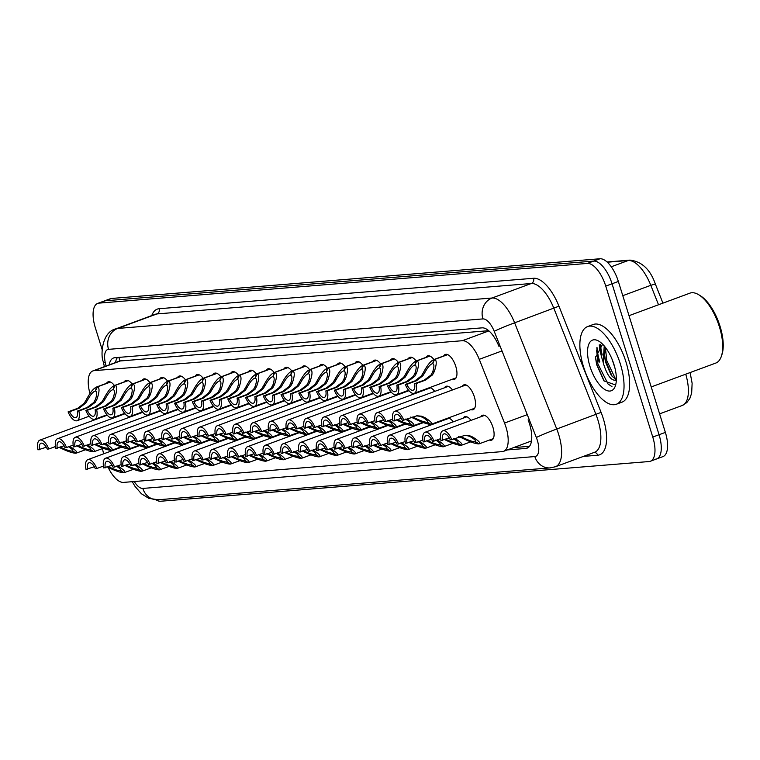 <?xml version="1.0" encoding="UTF-8"?>
<svg xmlns="http://www.w3.org/2000/svg" width="760" height="760" viewBox="0 0 760 760"><rect width="100%" height="100%" fill="white"/><g stroke="black" fill="none" stroke-linecap="round" stroke-linejoin="round"><path stroke-width="1.14" d="M266.238 370.348A13.252 5.729 69.7 0 1 267.815 368.875A13.252 5.729 69.7 0 1 274.16 372.533M248.491 371.792A13.252 5.729 69.7 0 1 250.069 370.32A13.252 5.729 69.7 0 1 256.415 373.977M230.736 373.236A13.252 5.729 69.7 0 1 232.322 371.763A13.252 5.729 69.7 0 1 238.668 375.421M212.99 374.67A13.252 5.729 69.7 0 1 214.576 373.207A13.252 5.729 69.7 0 1 220.923 376.865M177.498 377.558A13.252 5.729 69.7 0 1 179.075 376.095A13.252 5.729 69.7 0 1 185.421 379.753M195.244 376.115A13.252 5.729 69.7 0 1 196.821 374.651A13.252 5.729 69.7 0 1 203.167 378.309M124.25 381.89A13.252 5.729 69.7 0 1 125.827 380.418A13.252 5.729 69.7 0 1 132.183 384.075M141.996 380.447A13.252 5.729 69.7 0 1 143.583 378.974A13.252 5.729 69.7 0 1 149.929 382.631M159.743 379.002A13.252 5.729 69.7 0 1 161.329 377.54A13.252 5.729 69.7 0 1 167.675 381.188M283.983 368.904A13.252 5.729 69.7 0 1 285.56 367.431A13.252 5.729 69.7 0 1 291.906 371.089M301.729 367.46A13.252 5.729 69.7 0 1 303.316 365.997A13.252 5.729 69.7 0 1 309.662 369.645M319.476 366.016A13.252 5.729 69.7 0 1 321.062 364.553A13.252 5.729 69.7 0 1 327.408 368.21M337.231 364.572A13.252 5.729 69.7 0 1 338.808 363.109A13.252 5.729 69.7 0 1 345.154 366.766M354.977 363.137A13.252 5.729 69.7 0 1 356.554 361.665A13.252 5.729 69.7 0 1 362.9 365.322M372.723 361.694A13.252 5.729 69.7 0 1 374.309 360.221A13.252 5.729 69.7 0 1 380.655 363.878M390.469 360.249A13.252 5.729 69.7 0 1 392.055 358.777A13.252 5.729 69.7 0 1 398.401 362.434M408.215 358.805A13.252 5.729 69.7 0 1 409.801 357.333A13.252 5.729 69.7 0 1 416.147 360.99M425.97 357.361A13.252 5.729 69.7 0 1 427.548 355.898A13.252 5.729 69.7 0 1 433.894 359.547M443.716 355.917A13.252 5.729 69.7 0 1 445.293 354.454A13.252 5.729 69.7 0 1 455.781 366.405A13.252 5.729 69.7 0 1 454.49 379.316A13.252 5.729 69.7 0 1 452.333 379.231M106.504 383.334A13.252 5.729 69.7 0 1 108.081 381.862A13.252 5.729 69.7 0 1 114.427 385.519M426.787 389.215A13.252 5.729 69.7 0 1 427.31 388.474M429.647 387.609A13.252 5.729 69.7 0 1 434.72 391.4M444.534 387.771A13.252 5.729 69.7 0 1 446.12 386.308A13.252 5.729 69.7 0 1 452.466 389.965M462.289 386.327A13.252 5.729 69.7 0 1 463.866 384.864A13.252 5.729 69.7 0 1 474.344 396.815A13.252 5.729 69.7 0 1 473.062 409.726A13.252 5.729 69.7 0 1 470.905 409.64M445.36 419.624A13.252 5.729 69.7 0 1 445.882 418.893M448.219 418.028A13.252 5.729 69.7 0 1 453.292 421.819M463.106 418.18A13.252 5.729 69.7 0 1 464.692 416.717A13.252 5.729 69.7 0 1 471.038 420.375M480.861 416.736A13.252 5.729 69.7 0 1 482.438 415.273A13.252 5.729 69.7 0 1 492.917 427.224A13.252 5.729 69.7 0 1 491.634 440.135A13.252 5.729 69.7 0 1 489.478 440.049M488.689 330.685L119.757 361.01A24.852 22.249 85.4 0 1 119.073 357.361M108.148 467.39A24.852 10.735 -110.3 0 0 123.509 482.401L502.284 451.611A24.852 10.735 -110.3 0 0 503.557 451.335L531.496 440.952M503.557 451.335A24.852 10.735 -110.3 0 0 504.526 423.044L479.256 359.328A24.852 10.735 -110.3 0 0 462.327 340.717L94.126 370.652A24.852 10.735 -110.3 0 0 92.853 370.927A24.852 10.735 -110.3 0 0 89.328 391.029L89.918 393.594M95.684 418.95L95.798 419.444M102.429 448.609L103.616 453.834M602.519 360.116A39.758 17.176 69.7 0 1 599.279 344.822A39.758 17.176 69.7 0 0 602.519 360.116A39.758 17.176 69.7 0 0 602.889 361.304A39.758 17.176 69.7 0 1 602.519 360.116M599.849 361.95A33.136 14.316 69.7 0 1 596.999 347.434M102.106 349.476L95.294 327.608A24.852 10.735 69.7 0 1 97.717 303.401L104.015 301.074A24.852 10.735 69.7 0 1 105.288 300.789L593.674 261.088A24.852 10.735 69.7 0 1 612.056 283.784L659.062 434.729A24.852 10.735 69.7 0 1 656.649 458.926L662.957 456.599A24.852 10.735 69.7 0 0 665.37 432.392L618.355 281.447A24.852 10.735 69.7 0 0 599.982 258.761L111.596 298.462A24.852 10.735 69.7 0 0 110.323 298.737L104.015 301.074A24.852 10.735 69.7 0 1 105.288 300.789L593.674 261.088A24.852 10.735 69.7 0 1 612.056 283.784L659.062 434.729A24.852 10.735 69.7 0 1 656.649 458.926A24.852 10.735 69.7 0 1 655.376 459.211M599.156 362.216A33.136 14.316 69.7 0 1 596.533 350.189A33.136 14.316 69.7 0 0 599.156 362.216M97.717 303.401A24.852 10.735 69.7 0 1 98.98 303.126L587.366 263.425A24.852 10.735 69.7 0 1 605.748 286.111L652.764 437.057A24.852 10.735 69.7 0 1 650.351 461.263A24.852 10.735 69.7 0 1 649.078 461.538L160.692 501.239A24.852 10.735 69.7 0 1 155.961 499.823M507.347 449.93L525.863 448.428A24.852 10.735 -110.3 0 0 527.126 448.153A24.852 10.735 -110.3 0 0 528.105 419.862M498.987 346.465A24.852 10.735 -110.3 0 0 482.058 327.854L114.798 357.713A24.852 10.735 -110.3 0 0 113.525 357.988A24.852 10.735 -110.3 0 0 109.203 364.885M529.501 446.31L513.656 447.602M115.51 362.548A24.852 10.735 69.7 0 1 117.458 357.494M103.417 466.07L96.805 468.512A12.426 5.367 -110.3 0 0 87.828 459.667A12.426 5.367 -110.3 0 0 85.994 469.395L94.316 466.754M106.932 466.783C114.504 470.544 120.052 472.539 123.595 472.758L123.918 472.644M116.261 466.022C120.289 468.654 121.619 470.183 120.232 470.62L120.479 470.563M117.705 465.909L117.771 465.899C123.918 469.784 126.017 472.055 124.07 472.72L120.659 470.469M87.514 469.272A9.111 3.933 69.7 0 1 88.977 462.783A9.111 3.933 69.7 0 1 95.294 468.635L96.805 468.512M123.595 472.758L119.88 470.649L120.783 470.316M108.404 466.659L108.442 466.659C113.677 469.195 117.486 470.526 119.88 470.649M133.475 469.281L124.07 472.72M55.423 446.538L48.811 448.989A12.426 5.367 -110.3 0 0 39.834 440.144A12.426 5.367 -110.3 0 0 38 449.863L46.322 447.222M58.938 447.25C66.5 451.022 72.057 453.007 75.591 453.235L75.924 453.112M68.267 446.5C72.295 449.122 73.615 450.661 72.238 451.088L72.475 451.031M69.701 446.376L69.768 446.376C75.914 450.252 78.023 452.523 76.076 453.197L72.656 450.936M39.511 449.74A9.111 3.933 69.7 0 1 40.983 443.251A9.111 3.933 69.7 0 1 47.291 449.112L48.811 448.989M75.591 453.235L71.877 451.117L72.789 450.784M60.449 447.127L60.449 447.127C65.673 449.663 69.493 450.993 71.877 451.117M85.481 449.758L76.076 453.197M110.475 382.042L97.337 386.897C99.693 387.552 99.579 391.647 96.986 399.171L95.266 402.325L88.493 407.436L78.888 410.989A12.426 5.367 -110.3 0 1 77.054 420.717A12.426 5.367 -110.3 0 1 68.077 411.873L77.691 408.32L84.236 403.218L86.146 400.045C90.164 392.416 93.736 388.037 96.862 386.935L110.295 381.966M86.146 400.045L87.656 399.921C90.487 394.753 92.967 391.818 95.105 391.106L94.762 391.2M110.238 381.947L96.396 387.068L95.513 390.953M87.656 399.921L85.709 403.104L79.201 408.196L69.597 411.749A9.111 3.933 69.7 0 0 75.905 417.61A9.111 3.933 69.7 0 0 77.377 411.112L86.982 407.559L93.793 402.439L95.475 399.294C97.109 394.221 97.099 391.485 95.456 391.077L97.337 386.897M68.077 411.873L69.597 411.749M77.377 411.112L78.888 410.989M629.014 315.675L689.909 293.151A37.268 16.102 69.7 0 1 698.734 294.756L700.311 295.716A35.615 15.39 69.7 0 1 720.053 326.315A35.615 15.39 69.7 0 1 722 354.359L721.42 356.126A37.268 16.102 69.7 0 1 715.768 363.071L651.216 386.945M698.734 294.756A37.268 16.102 69.7 0 1 719.387 326.772A37.268 16.102 69.7 0 1 721.42 356.126M620.341 363.926A41.41 17.898 69.7 0 1 616.312 404.263A41.41 17.898 69.7 0 1 583.566 366.918A41.41 17.898 69.7 0 1 587.584 326.581A41.41 17.898 69.7 0 1 620.341 363.926M587.584 326.581L593.189 324.501A41.41 17.898 69.7 0 1 625.945 361.855A41.41 17.898 69.7 0 1 621.917 402.192L616.312 404.263M615.733 379.42L606.755 360.515L605.397 347.387L604.504 355.756L605.387 361.75L611.41 375.668L616.35 379.601M604.228 345.942L603.164 362.577C606.974 375.278 611.268 381.13 616.047 380.104A18.724 8.094 69.7 0 0 616.341 379.915M612.047 359.195L614.802 367.488M615.572 380.351L616.047 380.104M602.633 344.204L595.508 357.485L596.628 364.591L603.943 380.845L615.325 384.892M589.959 366.396A27.008 11.666 69.7 0 1 598.975 341.249A27.008 11.666 69.7 0 1 613.947 364.448A27.008 11.666 69.7 0 1 615.419 385.719A27.008 11.666 69.7 0 1 603.563 388.654A27.008 11.666 69.7 0 1 589.959 366.396M602.224 354.986A37.268 16.102 69.7 0 1 600.457 344.318M604.447 354.255L605.644 360.924L612.341 376.798M595.46 356.687L596.742 364.22L604.228 381.226M596.856 347.738L597.854 363.802L608.047 383.99L611.981 386.64M121.163 464.626L114.551 467.077A12.426 5.367 -110.3 0 0 105.573 458.233A12.426 5.367 -110.3 0 0 103.74 467.951L112.062 465.31M124.688 465.338C132.25 469.101 137.798 471.095 141.341 471.323L141.673 471.2M134.007 464.578C138.035 467.21 139.365 468.749 137.978 469.176L138.225 469.119M135.451 464.464L135.518 464.464C141.664 468.34 143.763 470.611 141.825 471.285L138.405 469.024M105.26 467.827A9.111 3.933 69.7 0 1 106.723 461.339A9.111 3.933 69.7 0 1 113.04 467.2L114.551 467.077M141.341 471.323L137.626 469.205L138.529 468.873M126.189 465.215L126.189 465.215C131.423 467.751 135.232 469.081 137.626 469.205M151.221 467.846L141.825 471.285M138.918 463.182L132.297 465.633A12.426 5.367 -110.3 0 0 123.329 456.788A12.426 5.367 -110.3 0 0 121.495 466.507L129.817 463.866M142.434 463.894C149.995 467.666 155.543 469.651 159.087 469.88L159.419 469.756M151.753 463.144C155.791 465.766 157.111 467.305 155.724 467.733L155.971 467.675M153.197 463.02L153.263 463.02C159.41 466.897 161.509 469.167 159.571 469.841L156.151 467.58M123.006 466.383A9.111 3.933 69.7 0 1 124.478 459.895A9.111 3.933 69.7 0 1 130.786 465.756L132.297 465.633M159.087 469.88L155.373 467.761L156.275 467.428M143.944 463.771L143.944 463.771C149.169 466.308 152.978 467.637 155.373 467.761M168.976 466.402L159.571 469.841M156.664 461.738L150.052 464.189A12.426 5.367 -110.3 0 0 141.075 455.344A12.426 5.367 -110.3 0 0 139.241 465.063L147.564 462.422M160.18 462.45C167.741 466.222 173.299 468.207 176.833 468.435L177.166 468.312M169.508 461.7C173.536 464.331 174.857 465.861 173.48 466.298L173.717 466.231M170.943 461.577L171.009 461.577C177.156 465.452 179.265 467.723 177.317 468.397L173.898 466.137M140.752 464.94A9.111 3.933 69.7 0 1 142.225 458.451A9.111 3.933 69.7 0 1 148.532 464.312L150.052 464.189M176.833 468.435L173.118 466.327L174.021 465.984M161.652 462.337L161.69 462.337C166.915 464.863 170.734 466.193 173.118 466.327M186.722 464.958L177.317 468.397M174.41 460.294L167.798 462.745A12.426 5.367 -110.3 0 0 158.821 453.901A12.426 5.367 -110.3 0 0 156.987 463.619L165.309 460.987M177.925 461.016C185.497 464.778 191.045 466.773 194.589 466.991L194.911 466.868M187.255 460.256C191.282 462.887 192.603 464.417 191.225 464.854L191.463 464.787M188.698 460.142L188.765 460.132C194.911 464.008 197.011 466.288 195.064 466.953L191.643 464.692M158.498 463.505A9.111 3.933 69.7 0 1 159.97 457.007A9.111 3.933 69.7 0 1 166.278 462.868L167.798 462.745M194.589 466.991L190.874 464.882L191.776 464.55M179.436 460.892L179.436 460.892C184.67 463.419 188.48 464.749 190.874 464.882M204.468 463.514L195.064 466.953M128.221 380.599L115.093 385.453C117.448 386.118 117.325 390.203 114.731 397.727L113.012 400.881L106.248 405.992L96.634 409.545A12.426 5.367 -110.3 0 1 94.8 419.273A12.426 5.367 -110.3 0 1 85.823 410.428L95.437 406.875L101.982 401.774L103.901 398.601C107.91 390.972 111.482 386.602 114.608 385.491L128.041 380.522M103.901 398.601L105.403 398.487C108.243 393.319 110.722 390.374 112.85 389.661L112.508 389.766M127.984 380.503L114.142 385.624L113.259 389.509M105.403 398.487L103.455 401.66L96.947 406.752L87.343 410.305A9.111 3.933 69.7 0 0 93.651 416.166A9.111 3.933 69.7 0 0 95.123 409.668L104.728 406.115L111.549 401.005L113.221 397.851C114.855 392.777 114.846 390.041 113.202 389.633L115.093 385.453M85.823 410.428L87.343 410.305M95.123 409.668L96.634 409.545M145.968 379.154L132.839 384.009C135.195 384.674 135.071 388.759 132.477 396.283L130.768 399.437L123.994 404.548L114.38 408.101A12.426 5.367 -110.3 0 1 112.546 417.829A12.426 5.367 -110.3 0 1 103.578 408.984L113.183 405.431L119.728 400.33L121.648 397.166C125.657 389.528 129.228 385.159 132.354 384.047L145.787 379.088M121.648 397.166L123.158 397.043C125.989 391.875 128.468 388.93 130.596 388.217L130.255 388.322M145.739 379.059L131.888 384.18L131.005 388.075M123.158 397.043L121.201 400.216L114.703 405.308L105.089 408.861A9.111 3.933 69.7 0 0 111.397 414.722A9.111 3.933 69.7 0 0 112.87 408.224L122.484 404.671L129.295 399.56L130.967 396.406C132.601 391.334 132.601 388.597 130.948 388.189L132.839 384.009M103.578 408.984L105.089 408.861M112.87 408.224L114.38 408.101M163.714 377.71L150.584 382.565C152.941 383.23 152.827 387.315 150.224 394.839L148.513 397.993L141.74 403.113L132.136 406.666A12.426 5.367 -110.3 0 1 130.302 416.385A12.426 5.367 -110.3 0 1 121.324 407.541L130.929 403.987L137.484 398.895L139.393 395.722C143.412 388.084 146.975 383.714 150.1 382.603L163.533 377.644M139.393 395.722L140.904 395.599C143.735 390.431 146.214 387.486 148.343 386.783L148.01 386.878M163.486 377.625L149.634 382.736L148.751 386.631M140.904 395.599L138.947 398.772L132.449 403.864L122.835 407.417A9.111 3.933 69.7 0 0 129.152 413.278A9.111 3.933 69.7 0 0 130.615 406.79L140.23 403.237L147.041 398.116L148.722 394.962C150.347 389.889 150.347 387.153 148.703 386.755L150.584 382.565M121.324 407.541L122.835 407.417M130.615 406.79L132.136 406.666M181.459 376.266L168.331 381.13C170.686 381.786 170.572 385.88 167.979 393.395L166.259 396.549L159.486 401.669L149.882 405.222A12.426 5.367 -110.3 0 1 148.048 414.941A12.426 5.367 -110.3 0 1 139.07 406.096L148.684 402.543L155.23 397.452L157.139 394.278C161.158 386.64 164.73 382.27 167.855 381.168L181.288 376.2M157.139 394.278L158.65 394.155C161.481 388.987 163.96 386.051 166.098 385.339L165.756 385.434M181.232 376.181L167.39 381.301L166.506 385.187M158.65 394.155L156.702 397.328L150.195 402.42L140.581 405.973A9.111 3.933 69.7 0 0 146.898 411.834A9.111 3.933 69.7 0 0 148.361 405.346L157.975 401.793L164.787 396.673L166.468 393.519C168.102 388.445 168.093 385.709 166.45 385.31L168.331 381.13M139.07 406.096L140.581 405.973M148.361 405.346L149.882 405.222M73.169 445.094L66.557 447.545A12.426 5.367 -110.3 0 0 57.579 438.7A12.426 5.367 -110.3 0 0 55.746 448.419L64.068 445.778M76.684 445.806C84.255 449.578 89.803 451.563 93.347 451.791L93.67 451.668M86.013 445.056C90.041 447.688 91.361 449.217 89.984 449.654L90.231 449.587M87.457 444.933L87.523 444.933C93.67 448.808 95.769 451.079 93.822 451.753L90.402 449.492M57.266 448.295A9.111 3.933 69.7 0 1 58.729 441.807A9.111 3.933 69.7 0 1 65.046 447.668L66.557 447.545M93.347 451.791L89.632 449.683L90.535 449.34M78.156 445.692L78.195 445.692C83.429 448.219 87.238 449.549 89.632 449.683M103.227 448.315L93.822 451.753M90.915 443.65L84.303 446.101A12.426 5.367 -110.3 0 0 75.326 437.256A12.426 5.367 -110.3 0 0 73.492 446.975L81.814 444.334M94.439 444.372C102.001 448.134 107.549 450.129 111.093 450.347L111.425 450.224M103.759 443.612C107.787 446.243 109.117 447.773 107.73 448.21L107.977 448.144M105.203 443.488L105.269 443.488C111.416 447.365 113.515 449.644 111.578 450.309L108.157 448.048M75.012 446.851A9.111 3.933 69.7 0 1 76.475 440.363A9.111 3.933 69.7 0 1 82.793 446.224L84.303 446.101M111.093 450.347L107.379 448.238L108.281 447.906M95.931 444.239L95.94 444.248C101.175 446.776 104.984 448.105 107.379 448.238M120.973 446.87L111.578 450.309M108.67 442.215L102.049 444.657A12.426 5.367 -110.3 0 0 93.081 435.812A12.426 5.367 -110.3 0 0 91.247 445.541L99.569 442.899M112.186 442.928C119.747 446.69 125.295 448.685 128.839 448.903L129.171 448.78M121.505 442.168C125.543 444.799 126.863 446.329 125.476 446.766L125.723 446.699M122.949 442.054L123.016 442.044C129.162 445.92 131.261 448.2 129.323 448.865L125.903 446.604M92.758 445.417A9.111 3.933 69.7 0 1 94.23 438.919A9.111 3.933 69.7 0 1 100.538 444.78L102.049 444.657M128.839 448.903L125.124 446.794L126.027 446.462M113.696 442.805L113.696 442.805C118.921 445.331 122.73 446.661 125.124 446.794M138.728 445.426L129.323 448.865M126.416 440.772L119.804 443.213A12.426 5.367 -110.3 0 0 110.827 434.368A12.426 5.367 -110.3 0 0 108.993 444.096L117.315 441.455M129.931 441.484C137.493 445.246 143.051 447.241 146.585 447.459L146.917 447.336M139.261 440.724C143.288 443.355 144.609 444.885 143.222 445.322L143.469 445.255M140.695 440.61L140.761 440.601C146.908 444.486 149.007 446.756 147.07 447.421L143.649 445.16M110.504 443.973A9.111 3.933 69.7 0 1 111.977 437.475A9.111 3.933 69.7 0 1 118.284 443.337L119.804 443.213M146.585 447.459L142.87 445.351L143.773 445.018M131.404 441.36L131.442 441.36C136.667 443.897 140.476 445.227 142.87 445.351M156.475 443.983L147.07 447.421M192.156 458.859L185.544 461.301A12.426 5.367 -110.3 0 0 176.567 452.456A12.426 5.367 -110.3 0 0 174.733 462.184L183.055 459.543M195.681 459.572C203.243 463.334 208.791 465.329 212.334 465.548L212.657 465.424M205 458.812C209.028 461.443 210.358 462.973 208.971 463.41L209.218 463.344M206.445 458.698L206.511 458.688C212.657 462.565 214.757 464.844 212.809 465.509L209.399 463.248M176.254 462.061A9.111 3.933 69.7 0 1 177.716 455.563A9.111 3.933 69.7 0 1 184.034 461.424L185.544 461.301M212.334 465.548L208.62 463.438L209.523 463.106M197.173 459.439L197.182 459.448C202.416 461.976 206.226 463.305 208.62 463.438M222.214 462.07L212.809 465.509M209.912 457.416L203.291 459.857A12.426 5.367 -110.3 0 0 194.313 451.012A12.426 5.367 -110.3 0 0 192.489 460.74L200.802 458.099M213.427 458.128C220.989 461.89 226.537 463.885 230.081 464.103L230.413 463.98M222.746 457.368C226.784 459.999 228.105 461.529 226.718 461.966L226.964 461.909M224.19 457.254L224.257 457.244C230.403 461.13 232.503 463.401 230.565 464.065L227.145 461.805M194 460.617A9.111 3.933 69.7 0 1 195.462 454.119A9.111 3.933 69.7 0 1 201.78 459.98L203.291 459.857M230.081 464.103L226.366 461.994L227.268 461.662M214.899 458.005L214.938 458.005C220.162 460.541 223.972 461.871 226.366 461.994M239.96 460.626L230.565 464.065M227.658 455.971L221.036 458.413A12.426 5.367 -110.3 0 0 212.068 449.568A12.426 5.367 -110.3 0 0 210.235 459.296L218.557 456.655M231.173 456.684C238.735 460.446 244.292 462.441 247.826 462.659L248.159 462.545M240.493 455.924C244.53 458.555 245.851 460.085 244.463 460.522L244.71 460.465M241.936 455.81L242.003 455.8C248.149 459.686 250.249 461.956 248.311 462.622L244.891 460.37M211.745 459.173A9.111 3.933 69.7 0 1 213.218 452.684A9.111 3.933 69.7 0 1 219.526 458.536L221.036 458.413M247.826 462.659L244.112 460.55L245.014 460.218M232.684 456.56L232.684 456.56C237.909 459.097 241.718 460.427 244.112 460.55M257.716 459.183L248.311 462.622M245.404 454.527L238.792 456.978A12.426 5.367 -110.3 0 0 229.814 448.134A12.426 5.367 -110.3 0 0 227.981 457.852L236.303 455.212M248.919 455.24C256.481 459.002 262.038 460.997 265.572 461.225L265.905 461.101M258.248 454.48C262.276 457.111 263.596 458.651 262.219 459.078L262.456 459.021M259.683 454.366L259.749 454.356C265.895 458.242 268.005 460.512 266.057 461.177L262.637 458.926M229.491 457.729A9.111 3.933 69.7 0 1 230.964 451.24A9.111 3.933 69.7 0 1 237.272 457.092L238.792 456.978M265.572 461.225L261.858 459.106L262.77 458.774M250.391 455.126L250.429 455.116C255.655 457.653 259.474 458.983 261.858 459.106M275.462 457.748L266.057 461.177M144.162 439.327L137.55 441.769A12.426 5.367 -110.3 0 0 128.573 432.924A12.426 5.367 -110.3 0 0 126.739 442.652L135.061 440.012M147.677 440.04C155.239 443.802 160.797 445.797 164.331 446.015L164.663 445.901M157.006 439.28C161.034 441.911 162.355 443.441 160.977 443.878L161.215 443.821M158.45 439.166L158.517 439.156C164.654 443.042 166.763 445.312 164.816 445.977L161.395 443.726M128.25 442.529A9.111 3.933 69.7 0 1 129.722 436.031A9.111 3.933 69.7 0 1 136.03 441.892L137.55 441.769M164.331 446.015L160.626 443.906L161.528 443.574M149.15 439.916L149.188 439.916C154.423 442.453 158.232 443.783 160.626 443.906M174.22 442.538L164.816 445.977M161.909 437.883L155.296 440.325A12.426 5.367 -110.3 0 0 146.319 431.49A12.426 5.367 -110.3 0 0 144.486 441.208L152.807 438.567M165.423 438.596C172.995 442.358 178.543 444.353 182.086 444.581L182.409 444.457M174.752 437.836C178.78 440.467 180.111 441.997 178.724 442.434L178.97 442.377M176.196 437.722L176.263 437.712C182.409 441.598 184.509 443.868 182.561 444.534L179.151 442.282M146.005 441.085A9.111 3.933 69.7 0 1 147.468 434.596A9.111 3.933 69.7 0 1 153.786 440.448L155.296 440.325M182.086 444.581L178.372 442.462L179.274 442.13M166.934 438.472L166.934 438.472C172.168 441.009 175.978 442.339 178.372 442.462M191.966 441.094L182.561 444.534M179.664 436.44L173.042 438.89A12.426 5.367 -110.3 0 0 164.065 430.046A12.426 5.367 -110.3 0 0 162.241 439.764L170.553 437.123M183.179 437.152C190.741 440.914 196.289 442.909 199.832 443.137L200.165 443.013M192.498 436.392C196.526 439.023 197.857 440.562 196.469 440.99L196.716 440.933M193.942 436.278L194.009 436.278C200.155 440.154 202.255 442.424 200.317 443.099L196.897 440.838M163.751 439.641A9.111 3.933 69.7 0 1 165.214 433.152A9.111 3.933 69.7 0 1 171.532 439.014L173.042 438.89M199.832 443.137L196.118 441.019L197.02 440.686M184.651 437.038L184.68 437.028C189.914 439.565 193.724 440.895 196.118 441.019M209.712 439.66L200.317 443.099M197.41 434.995L190.788 437.447A12.426 5.367 -110.3 0 0 181.82 428.602A12.426 5.367 -110.3 0 0 179.987 438.32L188.309 435.68M200.925 435.708C208.487 439.479 214.044 441.465 217.578 441.693L217.911 441.57M210.244 434.957C214.282 437.579 215.602 439.118 214.215 439.555L214.462 439.489M211.689 434.834L211.755 434.834C217.901 438.71 220.001 440.98 218.063 441.655L214.643 439.394M181.498 438.197A9.111 3.933 69.7 0 1 182.97 431.708A9.111 3.933 69.7 0 1 189.278 437.57L190.788 437.447M217.578 441.693L213.864 439.584L214.766 439.242M202.435 435.584L202.435 435.584C207.66 438.121 211.47 439.451 213.864 439.584M227.468 438.216L218.063 441.655M199.215 374.832L186.086 379.687C188.442 380.342 188.318 384.437 185.725 391.951L184.005 395.105L177.241 400.226L167.627 403.778A12.426 5.367 -110.3 0 1 165.794 413.497A12.426 5.367 -110.3 0 1 156.816 404.652L166.43 401.099L172.976 396.007L174.895 392.834C178.904 385.197 182.476 380.827 185.601 379.724L199.034 374.756M174.895 392.834L176.396 392.711C179.227 387.543 181.716 384.608 183.844 383.895L183.502 383.99M198.977 374.737L185.136 379.858L184.252 383.743M176.396 392.711L174.448 395.884L167.941 400.976L158.336 404.529A9.111 3.933 69.7 0 0 164.644 410.39A9.111 3.933 69.7 0 0 166.117 403.902L175.721 400.349L182.542 395.228L184.214 392.074C185.848 387.011 185.839 384.265 184.195 383.866L186.086 379.687M156.816 404.652L158.336 404.529M166.117 403.902L167.627 403.778M216.961 373.388L203.832 378.242C206.188 378.898 206.064 382.992 203.471 390.507L201.761 393.67L194.987 398.781L185.373 402.334A12.426 5.367 -110.3 0 1 183.54 412.053A12.426 5.367 -110.3 0 1 174.572 403.209L184.177 399.655L190.722 394.563L192.641 391.39C196.65 383.752 200.222 379.382 203.347 378.28L216.78 373.312M192.641 391.39L194.151 391.267C196.982 386.099 199.462 383.163 201.59 382.451L201.248 382.546M216.733 373.293L202.882 378.413L201.998 382.299M194.151 391.267L192.195 394.44L185.687 399.532L176.082 403.094A9.111 3.933 69.7 0 0 182.391 408.947A9.111 3.933 69.7 0 0 183.863 402.458L193.468 398.905L200.288 393.784L201.96 390.63C203.594 385.567 203.585 382.831 201.941 382.423L203.832 378.242M174.572 403.209L176.082 403.094M183.863 402.458L185.373 402.334M234.707 371.944L221.578 376.798C223.934 377.454 223.81 381.548 221.217 389.072L219.507 392.226L212.733 397.337L203.119 400.89A12.426 5.367 -110.3 0 1 201.295 410.618A12.426 5.367 -110.3 0 1 192.318 401.774L201.923 398.221L208.468 393.119L210.387 389.947C214.396 382.308 217.968 377.938 221.093 376.837L234.526 371.868M210.387 389.947L211.898 389.823C214.728 384.655 217.208 381.719 219.336 381.007L218.994 381.102M234.479 371.849L220.628 376.969L219.744 380.855M211.898 389.823L209.94 393.005L203.442 398.097L193.828 401.651A9.111 3.933 69.7 0 0 200.146 407.502A9.111 3.933 69.7 0 0 201.609 401.014L211.223 397.461L218.034 392.34L219.707 389.187C221.34 384.123 221.34 381.387 219.688 380.978L221.578 376.798M192.318 401.774L193.828 401.651M201.609 401.014L203.119 400.89M263.15 453.083L256.538 455.534A12.426 5.367 -110.3 0 0 247.56 446.69A12.426 5.367 -110.3 0 0 245.727 456.409L254.049 453.767M266.665 453.796C274.236 457.567 279.784 459.553 283.328 459.781L283.651 459.658M275.994 453.045C280.022 455.667 281.342 457.206 279.965 457.634L280.212 457.577M277.438 452.922L277.505 452.922C283.651 456.798 285.75 459.068 283.803 459.743L280.383 457.482M247.247 456.285A9.111 3.933 69.7 0 1 248.71 449.796A9.111 3.933 69.7 0 1 255.027 455.658L256.538 455.534M283.328 459.781L279.613 457.662L280.516 457.33M268.137 453.682L268.175 453.673C273.41 456.209 277.219 457.539 279.613 457.662M293.208 456.304L283.803 459.743M280.896 451.639L274.284 454.09A12.426 5.367 -110.3 0 0 265.306 445.246A12.426 5.367 -110.3 0 0 263.473 454.964L271.795 452.323M284.42 452.352C291.983 456.123 297.53 458.109 301.074 458.337L301.406 458.213M293.74 451.601C297.768 454.224 299.098 455.762 297.711 456.199L297.958 456.133M295.184 451.478L295.25 451.478C301.397 455.354 303.497 457.624 301.558 458.299L298.138 456.038M264.993 454.841A9.111 3.933 69.7 0 1 266.456 448.352A9.111 3.933 69.7 0 1 272.773 454.214L274.284 454.09M301.074 458.337L297.359 456.228L298.262 455.886M285.922 452.238L285.922 452.238C291.156 454.765 294.966 456.095 297.359 456.228M310.954 454.86L301.558 458.299M298.651 450.195L292.03 452.647A12.426 5.367 -110.3 0 0 283.062 443.802A12.426 5.367 -110.3 0 0 281.228 453.52L289.55 450.88M302.166 450.917C309.728 454.68 315.276 456.674 318.82 456.893L319.152 456.769M311.486 450.158C315.523 452.789 316.844 454.318 315.457 454.755L315.704 454.689M312.93 450.034L312.997 450.034C319.143 453.91 321.242 456.19 319.305 456.855L315.885 454.594M282.739 453.397A9.111 3.933 69.7 0 1 284.212 446.909A9.111 3.933 69.7 0 1 290.519 452.77L292.03 452.647M318.82 456.893L315.106 454.784L316.008 454.452M303.639 450.794L303.677 450.794C308.902 453.321 312.712 454.651 315.106 454.784M328.709 453.416L319.305 456.855M316.397 448.761L309.785 451.202A12.426 5.367 -110.3 0 0 300.808 442.358A12.426 5.367 -110.3 0 0 298.974 452.086L307.297 449.445M319.912 449.474C327.474 453.235 333.032 455.23 336.566 455.449L336.898 455.325M329.241 448.713C333.269 451.345 334.59 452.874 333.203 453.311L333.45 453.245M330.676 448.599L330.742 448.59C336.889 452.466 338.988 454.746 337.05 455.411L333.63 453.15M300.485 451.962A9.111 3.933 69.7 0 1 301.957 445.464A9.111 3.933 69.7 0 1 308.265 451.326L309.785 451.202M336.566 455.449L332.851 453.34L333.754 453.007M321.385 449.35L321.423 449.35C326.648 451.877 330.457 453.207 332.851 453.34M346.455 451.972L337.05 455.411M334.144 447.317L327.531 449.758A12.426 5.367 -110.3 0 0 318.554 440.914A12.426 5.367 -110.3 0 0 316.72 450.642L325.042 448.001M337.659 448.029C345.22 451.791 350.778 453.786 354.312 454.005L354.644 453.881M346.988 447.269C351.015 449.901 352.336 451.43 350.959 451.867L351.196 451.801M348.431 447.155L348.498 447.146C354.635 451.022 356.744 453.302 354.797 453.967L351.376 451.706M318.231 450.519A9.111 3.933 69.7 0 1 319.703 444.02A9.111 3.933 69.7 0 1 326.012 449.882L327.531 449.758M354.312 454.005L350.607 451.896L351.51 451.563M339.159 447.897L339.169 447.906C344.403 450.442 348.213 451.772 350.607 451.896M364.202 450.528L354.797 453.967M351.889 445.873L345.277 448.315A12.426 5.367 -110.3 0 0 336.3 439.47A12.426 5.367 -110.3 0 0 334.466 449.198L342.788 446.557M355.404 446.585C362.976 450.347 368.524 452.342 372.067 452.561L372.39 452.447M364.733 445.825C368.762 448.457 370.091 449.986 368.704 450.423L368.952 450.366M366.177 445.712L366.244 445.702C372.39 449.587 374.49 451.858 372.542 452.523L369.132 450.272M335.986 449.074A9.111 3.933 69.7 0 1 337.449 442.577A9.111 3.933 69.7 0 1 343.767 448.438L345.277 448.315M372.067 452.561L368.353 450.452L369.255 450.119M356.877 446.462L356.915 446.462C362.149 448.998 365.959 450.328 368.353 450.452M381.947 449.084L372.542 452.523M215.156 433.551L208.544 436.002A12.426 5.367 -110.3 0 0 199.566 427.158A12.426 5.367 -110.3 0 0 197.733 436.876L206.055 434.235M218.671 434.273C226.233 438.035 231.791 440.03 235.325 440.249L235.657 440.125M228 433.513C232.028 436.145 233.348 437.674 231.971 438.111L232.208 438.045M229.434 433.39L229.501 433.39C235.648 437.266 237.756 439.536 235.809 440.211L232.389 437.95M199.243 436.753A9.111 3.933 69.7 0 1 200.716 430.264A9.111 3.933 69.7 0 1 207.024 436.126L208.544 436.002M235.325 440.249L231.61 438.14L232.522 437.798M220.181 434.15L220.181 434.15C225.406 436.677 229.225 438.007 231.61 438.14M245.214 436.772L235.809 440.211M232.902 432.117L226.29 434.558A12.426 5.367 -110.3 0 0 217.312 425.714A12.426 5.367 -110.3 0 0 215.479 435.433L223.801 432.801M236.417 432.829C243.988 436.591 249.536 438.587 253.08 438.805L253.403 438.681M245.746 432.07C249.774 434.701 251.094 436.23 249.717 436.667L249.954 436.601M247.19 431.955L247.256 431.946C253.403 435.822 255.502 438.102 253.555 438.767L250.135 436.506M216.989 435.318A9.111 3.933 69.7 0 1 218.462 428.82A9.111 3.933 69.7 0 1 224.78 434.682L226.29 434.558M253.08 438.805L249.365 436.696L250.268 436.363M237.918 432.697L237.927 432.706C243.162 435.233 246.972 436.563 249.365 436.696M262.96 435.328L253.555 438.767M250.648 430.673L244.036 433.115A12.426 5.367 -110.3 0 0 235.059 424.27A12.426 5.367 -110.3 0 0 233.225 433.998L241.547 431.357M254.172 431.385C261.734 435.147 267.283 437.142 270.826 437.361L271.159 437.237M263.492 430.625C267.52 433.257 268.85 434.786 267.463 435.224L267.71 435.157M264.936 430.512L265.002 430.502C271.149 434.378 273.248 436.658 271.301 437.323L267.89 435.062M234.745 433.874A9.111 3.933 69.7 0 1 236.208 427.376A9.111 3.933 69.7 0 1 242.525 433.238L244.036 433.115M270.826 437.361L267.111 435.252L268.014 434.919M255.673 431.262L255.673 431.262C260.908 433.789 264.717 435.119 267.111 435.252M280.706 433.884L271.301 437.323M268.403 429.229L261.782 431.67A12.426 5.367 -110.3 0 0 252.814 422.826A12.426 5.367 -110.3 0 0 250.98 432.554L259.302 429.913M271.918 429.941C279.481 433.703 285.028 435.698 288.572 435.917L288.904 435.793M281.238 429.181C285.276 431.813 286.596 433.342 285.209 433.779L285.456 433.722M282.682 429.067L282.748 429.058C288.895 432.943 290.995 435.214 289.056 435.879L285.637 433.627M252.491 432.43A9.111 3.933 69.7 0 1 253.963 425.933A9.111 3.933 69.7 0 1 260.272 431.794L261.782 431.67M288.572 435.917L284.858 433.808L285.76 433.476M273.429 429.818L273.429 429.818C278.654 432.354 282.463 433.684 284.858 433.808M298.462 432.44L289.056 435.879M286.149 427.785L279.528 430.226A12.426 5.367 -110.3 0 0 270.56 421.382A12.426 5.367 -110.3 0 0 268.726 431.11L277.048 428.469M289.665 428.498C297.226 432.259 302.784 434.255 306.318 434.473L306.651 434.359M298.984 427.737C303.022 430.369 304.342 431.898 302.955 432.335L303.202 432.278M300.428 427.623L300.495 427.614C306.641 431.499 308.74 433.77 306.802 434.435L303.382 432.183M270.237 430.986A9.111 3.933 69.7 0 1 271.709 424.498A9.111 3.933 69.7 0 1 278.017 430.35L279.528 430.226M306.318 434.473L302.603 432.364L303.506 432.031M291.137 428.374L291.175 428.374C296.4 430.91 300.209 432.24 302.603 432.364M316.207 430.996L306.802 434.435M303.895 426.341L297.284 428.792A12.426 5.367 -110.3 0 0 288.306 419.947A12.426 5.367 -110.3 0 0 286.473 429.666L294.794 427.025M307.41 427.053C314.972 430.815 320.53 432.81 324.064 433.038L324.397 432.915M316.74 426.293C320.767 428.925 322.088 430.464 320.71 430.891L320.948 430.834M318.174 426.18L318.24 426.18C324.387 430.055 326.496 432.326 324.548 432.991L321.128 430.74M287.983 429.542A9.111 3.933 69.7 0 1 289.455 423.054A9.111 3.933 69.7 0 1 295.763 428.906L297.284 428.792M324.064 433.038L320.349 430.92L321.262 430.587M308.921 426.93L308.921 426.93C314.155 429.466 317.965 430.796 320.349 430.92M333.953 429.561L324.548 432.991M252.453 370.5L239.324 375.354C241.68 376.01 241.566 380.104 238.963 387.628L237.253 390.783L230.48 395.894L220.875 399.447A12.426 5.367 -110.3 0 1 219.041 409.174A12.426 5.367 -110.3 0 1 210.064 400.33L219.678 396.777L226.223 391.675L228.133 388.502C232.151 380.874 235.714 376.504 238.849 375.392L252.273 370.424M228.133 388.502L229.643 388.379C232.475 383.22 234.954 380.276 237.091 379.563L236.749 379.667M252.225 370.405L238.383 375.526L237.49 379.411M229.643 388.379L227.696 391.562L221.189 396.653L211.575 400.206A9.111 3.933 69.7 0 0 217.892 406.068A9.111 3.933 69.7 0 0 219.355 399.57L228.969 396.017L235.78 390.897L237.462 387.752C239.096 382.679 239.086 379.943 237.443 379.534L239.324 375.354M210.064 400.33L211.575 400.206M219.355 399.57L220.875 399.447M270.199 369.056L257.07 373.91C259.426 374.575 259.312 378.66 256.719 386.184L254.999 389.338L248.226 394.449L238.621 398.002A12.426 5.367 -110.3 0 1 236.787 407.731A12.426 5.367 -110.3 0 1 227.81 398.886L237.424 395.333L243.969 390.231L245.879 387.068C249.898 379.43 253.469 375.06 256.595 373.948L270.028 368.98M245.879 387.068L247.389 386.945C250.22 381.776 252.7 378.831 254.837 378.119L254.495 378.224M269.971 368.961L256.13 374.081L255.246 377.976M247.389 386.945L245.442 390.117L238.934 395.209L229.33 398.762A9.111 3.933 69.7 0 0 235.638 404.624A9.111 3.933 69.7 0 0 237.111 398.126L246.715 394.573L253.526 389.462L255.208 386.308C256.842 381.235 256.832 378.499 255.189 378.09L257.07 373.91M227.81 398.886L229.33 398.762M237.111 398.126L238.621 398.002M287.954 367.612L274.826 372.466C277.181 373.131 277.058 377.216 274.464 384.74L272.745 387.894L265.981 393.005L256.367 396.568A12.426 5.367 -110.3 0 1 254.534 406.286A12.426 5.367 -110.3 0 1 245.556 397.442L255.17 393.889L261.716 388.797L263.635 385.624C267.644 377.986 271.216 373.616 274.341 372.505L287.774 367.545M263.635 385.624L265.135 385.5C267.966 380.332 270.455 377.387 272.584 376.684L272.241 376.779M287.717 367.526L273.875 372.637L272.992 376.533M265.135 385.5L263.188 388.673L256.68 393.765L247.076 397.318A9.111 3.933 69.7 0 0 253.384 403.18A9.111 3.933 69.7 0 0 254.856 396.682L264.461 393.129L271.282 388.018L272.954 384.864C274.588 379.791 274.578 377.055 272.935 376.656L274.826 372.466M245.556 397.442L247.076 397.318M254.856 396.682L256.367 396.568M305.7 366.168L292.572 371.022C294.927 371.688 294.804 375.772 292.21 383.296L290.5 386.45L283.727 391.571L274.113 395.124A12.426 5.367 -110.3 0 1 272.279 404.842A12.426 5.367 -110.3 0 1 263.312 395.998L272.916 392.445L279.462 387.353L281.38 384.18C285.389 376.542 288.962 372.172 292.087 371.07L305.52 366.101M281.38 384.18L282.891 384.056C285.722 378.888 288.202 375.953 290.329 375.24L289.988 375.335M305.472 366.082L291.622 371.203L290.738 375.088M282.891 384.056L280.934 387.229L274.426 392.322L264.822 395.874A9.111 3.933 69.7 0 0 271.13 401.736A9.111 3.933 69.7 0 0 272.602 395.248L282.216 391.695L289.028 386.574L290.7 383.42C292.334 378.347 292.334 375.611 290.681 375.212L292.572 371.022M263.312 395.998L264.822 395.874M272.602 395.248L274.113 395.124M323.447 364.733L310.317 369.588C312.673 370.243 312.559 374.338 309.956 381.852L308.247 385.006L301.473 390.127L291.868 393.68A12.426 5.367 -110.3 0 1 290.035 403.398A12.426 5.367 -110.3 0 1 281.058 394.554L290.662 391.001L297.217 385.909L299.126 382.736C303.145 375.098 306.707 370.728 309.833 369.626L323.266 364.658M299.126 382.736L300.637 382.612C303.468 377.445 305.947 374.509 308.075 373.796L307.743 373.891M323.219 364.638L309.367 369.759L308.484 373.644M300.637 382.612L298.68 385.785L292.182 390.877L282.568 394.43A9.111 3.933 69.7 0 0 288.885 400.292A9.111 3.933 69.7 0 0 290.349 393.803L299.962 390.25L306.774 385.13L308.455 381.976C310.08 376.903 310.08 374.167 308.437 373.768L310.317 369.588M281.058 394.554L282.568 394.43M290.349 393.803L291.868 393.68M341.192 363.29L328.063 368.144C330.419 368.799 330.305 372.894 327.712 380.409L325.992 383.572L319.219 388.683L309.615 392.236A12.426 5.367 -110.3 0 1 307.781 401.954A12.426 5.367 -110.3 0 1 298.803 393.11L308.417 389.557L314.963 384.465L316.873 381.292C320.891 373.654 324.463 369.284 327.588 368.182L341.022 363.213M316.873 381.292L318.383 381.168C321.214 376 323.694 373.065 325.831 372.352L325.489 372.447M340.964 363.195L327.123 368.315L326.24 372.2M318.383 381.168L316.435 384.341L309.928 389.433L300.314 392.986A9.111 3.933 69.7 0 0 306.631 398.848A9.111 3.933 69.7 0 0 308.094 392.359L317.709 388.806L324.52 383.686L326.202 380.532C327.835 375.469 327.826 372.723 326.183 372.324L328.063 368.144M298.803 393.11L300.314 392.986M308.094 392.359L309.615 392.236M369.645 444.429L363.023 446.87A12.426 5.367 -110.3 0 0 354.046 438.026A12.426 5.367 -110.3 0 0 352.222 447.754L360.534 445.113M373.16 445.141C380.722 448.903 386.27 450.898 389.813 451.126L390.146 451.003M382.479 444.381C386.507 447.013 387.837 448.542 386.45 448.979L386.697 448.923M383.923 444.267L383.99 444.258C390.137 448.144 392.236 450.414 390.298 451.079L386.878 448.827M353.733 447.63A9.111 3.933 69.7 0 1 355.195 441.142A9.111 3.933 69.7 0 1 361.513 446.994L363.023 446.87M389.813 451.126L386.099 449.008L387.001 448.675M374.661 445.018L374.661 445.018C379.895 447.555 383.705 448.884 386.099 449.008M399.693 447.64L390.298 451.079M387.391 442.985L380.769 445.436A12.426 5.367 -110.3 0 0 371.801 436.591A12.426 5.367 -110.3 0 0 369.968 446.31L378.29 443.669M390.906 443.697C398.468 447.459 404.026 449.454 407.559 449.683L407.892 449.559M400.226 442.938C404.263 445.569 405.584 447.108 404.197 447.535L404.443 447.478M401.669 442.823L401.736 442.823C407.882 446.699 409.982 448.97 408.044 449.644L404.624 447.383M371.478 446.186A9.111 3.933 69.7 0 1 372.951 439.698A9.111 3.933 69.7 0 1 379.259 445.559L380.769 445.436M407.559 449.683L403.845 447.564L404.748 447.231M392.378 443.583L392.416 443.574C397.641 446.11 401.451 447.44 403.845 447.564M417.449 446.205L408.044 449.644M405.137 441.541L398.525 443.992A12.426 5.367 -110.3 0 0 389.548 435.147A12.426 5.367 -110.3 0 0 387.714 444.866L396.036 442.225M408.652 442.253C416.214 446.025 421.772 448.01 425.305 448.238L425.638 448.115M417.981 441.503C422.009 444.125 423.329 445.664 421.952 446.091L422.19 446.034M419.416 441.38L419.482 441.38C425.628 445.255 427.737 447.526 425.79 448.2L422.37 445.94M389.224 444.742A9.111 3.933 69.7 0 1 390.697 438.254A9.111 3.933 69.7 0 1 397.005 444.115L398.525 443.992M425.305 448.238L421.591 446.12L422.503 445.787M410.124 442.139L410.162 442.13C415.387 444.666 419.206 445.997 421.591 446.12M435.195 444.762L425.79 448.2M422.883 440.097L416.271 442.548A12.426 5.367 -110.3 0 0 407.293 433.703A12.426 5.367 -110.3 0 0 405.46 443.422L413.782 440.781M426.398 440.819C433.969 444.581 439.517 446.576 443.061 446.794L443.384 446.671M435.727 440.059C439.755 442.69 441.075 444.22 439.698 444.657L439.935 444.59M437.171 439.935L437.237 439.935C443.384 443.811 445.483 446.082 443.536 446.756L440.116 444.495M406.97 443.298A9.111 3.933 69.7 0 1 408.443 436.81A9.111 3.933 69.7 0 1 414.76 442.671L416.271 442.548M443.061 446.794L439.346 444.685L440.249 444.344M427.909 440.695L427.909 440.695C433.143 443.222 436.952 444.552 439.346 444.685M452.941 443.317L443.536 446.756M440.629 438.653L434.017 441.104A12.426 5.367 -110.3 0 0 425.04 432.259A12.426 5.367 -110.3 0 0 423.206 441.978L431.528 439.346M444.153 439.375C451.715 443.137 457.263 445.132 460.807 445.351L461.139 445.227M453.473 438.615C457.501 441.247 458.831 442.776 457.444 443.213L457.691 443.147M454.917 438.501L454.983 438.491C461.13 442.367 463.229 444.647 461.282 445.312L457.872 443.051M424.726 441.864A9.111 3.933 69.7 0 1 426.189 435.366A9.111 3.933 69.7 0 1 432.506 441.227L434.017 441.104M460.807 445.351L457.092 443.241L457.995 442.909M445.616 439.251L445.654 439.251C450.889 441.778 454.698 443.108 457.092 443.241M470.687 441.873L461.282 445.312M449.284 437.902L440.962 440.543A12.426 5.367 -110.3 0 1 442.795 430.815A12.426 5.367 -110.3 0 1 451.763 439.66L464.968 435.318L469.623 435.736L472.729 437.048C478.876 440.923 480.976 443.203 479.037 443.868L475.437 441.702M478.885 443.783L478.553 443.906C475.009 443.688 469.462 441.693 461.899 437.931L458.594 436.63M475.617 441.608L475.19 441.769C476.577 441.332 475.256 439.802 471.219 437.171L468.151 435.851L464.426 435.394M442.472 440.42A9.111 3.933 69.7 0 1 443.945 433.922A9.111 3.933 69.7 0 1 450.252 439.784L451.763 439.66M478.553 443.906L474.838 441.798L475.741 441.465M460.066 436.506L463.41 437.808C468.635 440.334 472.445 441.664 474.838 441.798M493.211 438.662L479.037 443.868M321.641 424.897L315.029 427.348A12.426 5.367 -110.3 0 0 306.052 418.503A12.426 5.367 -110.3 0 0 304.219 428.222L312.541 425.581M325.156 425.609C332.728 429.381 338.276 431.366 341.82 431.594L342.142 431.471M334.485 424.859C338.513 427.481 339.844 429.02 338.456 429.447L338.703 429.39M335.93 424.735L335.996 424.735C342.142 428.611 344.242 430.882 342.294 431.556L338.884 429.295M305.738 428.099A9.111 3.933 69.7 0 1 307.202 421.61A9.111 3.933 69.7 0 1 313.519 427.471L315.029 427.348M341.82 431.594L338.105 429.476L339.007 429.144M326.629 425.495L326.667 425.486C331.901 428.022 335.711 429.352 338.105 429.476M351.699 428.117L342.294 431.556M339.387 423.453L332.776 425.904A12.426 5.367 -110.3 0 0 323.798 417.059A12.426 5.367 -110.3 0 0 321.964 426.778L330.286 424.137M342.912 424.166C350.474 427.937 356.022 429.923 359.565 430.151L359.898 430.027M352.231 423.415C356.26 426.046 357.589 427.576 356.202 428.013L356.449 427.947M353.675 423.291L353.742 423.291C359.888 427.167 361.988 429.438 360.05 430.112L356.63 427.851M323.484 426.654A9.111 3.933 69.7 0 1 324.947 420.166A9.111 3.933 69.7 0 1 331.265 426.027L332.776 425.904M359.565 430.151L355.851 428.041L356.753 427.699M344.385 424.051L344.413 424.051C349.647 426.578 353.457 427.909 355.851 428.041M369.445 426.673L360.05 430.112M357.143 422.009L350.522 424.46A12.426 5.367 -110.3 0 0 341.553 415.615A12.426 5.367 -110.3 0 0 339.72 425.334L348.042 422.693M360.658 422.731C368.22 426.493 373.768 428.488 377.312 428.706L377.644 428.583M369.977 421.971C374.015 424.602 375.335 426.132 373.948 426.569L374.195 426.502M371.421 421.847L371.488 421.847C377.634 425.724 379.734 428.003 377.796 428.668L374.376 426.408M341.231 425.21A9.111 3.933 69.7 0 1 342.703 418.722A9.111 3.933 69.7 0 1 349.011 424.584L350.522 424.46M377.312 428.706L373.597 426.597L374.499 426.265M362.168 422.608L362.168 422.608C367.394 425.134 371.203 426.464 373.597 426.597M387.201 425.229L377.796 428.668M374.889 420.574L368.277 423.016A12.426 5.367 -110.3 0 0 359.299 414.171A12.426 5.367 -110.3 0 0 357.466 423.899L365.788 421.258M378.404 421.287C385.966 425.049 391.523 427.044 395.058 427.262L395.39 427.139M387.733 420.527C391.761 423.159 393.081 424.688 391.704 425.125L391.941 425.058M389.167 420.413L389.234 420.403C395.38 424.279 397.49 426.559 395.542 427.224L392.122 424.963M358.976 423.776A9.111 3.933 69.7 0 1 360.449 417.278A9.111 3.933 69.7 0 1 366.757 423.139L368.277 423.016M395.058 427.262L391.343 425.153L392.245 424.821M379.905 421.154L379.915 421.163C385.139 423.69 388.959 425.02 391.343 425.153M404.947 423.785L395.542 427.224M392.635 419.13L386.023 421.572A12.426 5.367 -110.3 0 0 377.045 412.727A12.426 5.367 -110.3 0 0 375.212 422.455L383.534 419.815M396.15 419.843C403.721 423.605 409.269 425.6 412.813 425.818L413.136 425.695M405.479 419.083C409.507 421.714 410.827 423.244 409.45 423.681L409.688 423.615M406.923 418.969L406.99 418.959C413.136 422.845 415.235 425.115 413.288 425.78L409.868 423.519M376.722 422.332A9.111 3.933 69.7 0 1 378.195 415.834A9.111 3.933 69.7 0 1 384.503 421.695L386.023 421.572M412.813 425.818L409.099 423.709L410.001 423.377M397.623 419.719L397.66 419.719C402.895 422.256 406.704 423.586 409.099 423.709M422.693 422.341L413.288 425.78M401.28 418.37L392.958 421.012A12.426 5.367 -110.3 0 1 394.791 411.284A12.426 5.367 -110.3 0 1 403.769 420.128L416.974 415.786L421.629 416.204L424.735 417.515C430.882 421.401 432.981 423.671 431.034 424.337L427.443 422.18M430.882 424.26L430.559 424.374C427.015 424.156 421.467 422.161 413.905 418.399L410.59 417.097M427.623 422.085L427.196 422.237C428.583 421.8 427.253 420.27 423.225 417.639L420.156 416.318L416.433 415.862M394.478 420.888A9.111 3.933 69.7 0 1 395.941 414.39A9.111 3.933 69.7 0 1 402.258 420.251L403.769 420.128M430.559 424.374L426.844 422.265L427.747 421.933M412.062 416.983L415.406 418.276C420.641 420.812 424.45 422.142 426.844 422.265M474.639 408.253L431.034 424.337M358.948 361.845L345.809 366.7C348.175 367.356 348.051 371.45 345.458 378.964L343.738 382.128L336.965 387.239L327.36 390.792A12.426 5.367 -110.3 0 1 325.527 400.52A12.426 5.367 -110.3 0 1 316.549 391.675L326.163 388.123L332.709 383.021L334.618 379.848C338.637 372.21 342.209 367.84 345.334 366.738L358.767 361.769M334.618 379.848L336.129 379.724C338.96 374.556 341.449 371.621 343.577 370.909L343.235 371.003M358.71 361.75L344.869 366.871L343.985 370.756M336.129 379.724L334.181 382.907L327.674 387.999L318.07 391.552A9.111 3.933 69.7 0 0 324.377 397.404A9.111 3.933 69.7 0 0 325.85 390.916L335.454 387.362L342.266 382.242L343.947 379.088C345.581 374.024 345.572 371.288 343.928 370.88L345.809 366.7M316.549 391.675L318.07 391.552M325.85 390.916L327.36 390.792M376.694 360.401L363.565 365.256C365.921 365.911 365.798 370.006 363.204 377.53L361.494 380.684L354.72 385.795L345.106 389.348A12.426 5.367 -110.3 0 1 343.273 399.076A12.426 5.367 -110.3 0 1 334.305 390.231L343.909 386.678L350.455 381.577L352.374 378.404C356.383 370.776 359.955 366.396 363.08 365.294L376.513 360.325M352.374 378.404L353.885 378.28C356.716 373.112 359.195 370.177 361.323 369.464L360.981 369.559M376.456 360.306L362.615 365.427L361.731 369.312M353.885 378.28L351.927 381.463L345.42 386.555L335.815 390.108A9.111 3.933 69.7 0 0 342.123 395.969A9.111 3.933 69.7 0 0 343.596 389.471L353.2 385.918L360.022 380.798L361.694 377.653C363.327 372.58 363.318 369.844 361.674 369.436L363.565 365.256M334.305 390.231L335.815 390.108M343.596 389.471L345.106 389.348M394.44 358.957L381.311 363.812C383.667 364.477 383.543 368.562 380.95 376.086L379.24 379.24L372.466 384.351L362.852 387.904A12.426 5.367 -110.3 0 1 361.019 397.632A12.426 5.367 -110.3 0 1 352.051 388.787L361.655 385.234L368.201 380.133L370.12 376.96C374.129 369.331 377.701 364.962 380.827 363.85L394.259 358.881M370.12 376.96L371.63 376.846C374.462 371.678 376.941 368.733 379.069 368.02L378.727 368.125M394.212 358.863L380.361 363.983L379.477 367.868M371.63 376.846L369.673 380.019L363.175 385.111L353.562 388.664A9.111 3.933 69.7 0 0 359.879 394.526A9.111 3.933 69.7 0 0 361.342 388.027L370.956 384.474L377.767 379.363L379.44 376.209C381.073 371.137 381.073 368.401 379.42 367.992L381.311 363.812M352.051 388.787L353.562 388.664M361.342 388.027L362.852 387.904M412.186 357.513L399.057 362.368C401.413 363.033 401.299 367.118 398.696 374.642L396.986 377.796L390.212 382.907L380.608 386.46A12.426 5.367 -110.3 0 1 378.774 396.188A12.426 5.367 -110.3 0 1 369.797 387.344L379.401 383.791L385.956 378.689L387.866 375.526C391.884 367.887 395.447 363.517 398.572 362.406L412.005 357.447M387.866 375.526L389.376 375.402C392.207 370.234 394.687 367.289 396.824 366.586L396.483 366.681M411.958 357.418L398.116 362.539L397.224 366.434M389.376 375.402L387.419 378.575L380.921 383.667L371.308 387.22A9.111 3.933 69.7 0 0 377.625 393.081A9.111 3.933 69.7 0 0 379.088 386.584L388.702 383.03L395.513 377.919L397.195 374.765C398.82 369.692 398.82 366.956 397.176 366.548L399.057 362.368M369.797 387.344L371.308 387.22M379.088 386.584L380.608 386.46M429.932 356.07L416.803 360.924C419.159 361.589 419.045 365.674 416.452 373.198L414.732 376.352L407.959 381.472L398.354 385.026A12.426 5.367 -110.3 0 1 396.52 394.744A12.426 5.367 -110.3 0 1 387.543 385.899L397.157 382.346L403.702 377.255L405.612 374.081C409.63 366.443 413.202 362.073 416.328 360.971L429.761 356.003M405.612 374.081L407.123 373.958C409.953 368.79 412.433 365.845 414.57 365.142L414.228 365.237M429.704 355.984L415.862 361.095L414.979 364.99M407.123 373.958L405.175 377.131L398.667 382.223L389.053 385.776A9.111 3.933 69.7 0 0 395.371 391.637A9.111 3.933 69.7 0 0 396.844 385.149L406.448 381.596L413.259 376.476L414.941 373.322C416.575 368.248 416.565 365.512 414.922 365.113L416.803 360.924M387.543 385.899L389.053 385.776M396.844 385.149L398.354 385.026M447.688 354.625L434.558 359.49C436.914 360.145 436.791 364.24 434.197 371.754L432.478 374.908L425.714 380.028L416.1 383.581A12.426 5.367 -110.3 0 1 414.266 393.3A12.426 5.367 -110.3 0 1 405.289 384.455L414.903 380.902L421.448 375.81L423.367 372.637C427.376 364.999 430.948 360.63 434.074 359.527L447.507 354.559M423.367 372.637L424.868 372.514C427.699 367.346 430.188 364.41 432.316 363.698L431.974 363.793M447.45 354.54L433.608 359.66L432.725 363.546M424.868 372.514L422.921 375.687L416.413 380.779L406.809 384.332A9.111 3.933 69.7 0 0 413.117 390.193A9.111 3.933 69.7 0 0 414.589 383.705L424.194 380.152L431.015 375.031L432.687 371.877C434.321 366.805 434.311 364.069 432.668 363.669L434.558 359.49M405.289 384.455L406.809 384.332M414.589 383.705L416.1 383.581M121.495 360.534L94.126 370.652M488.927 330.885L462.327 340.717M501.989 350.92L479.256 359.328M527.269 414.647L504.526 423.044M607.069 261.981L630.011 260.11A8.284 7.419 85.4 0 0 628.235 260.509L607.316 262.209M655.234 284.022L650.807 285.313A33.136 14.316 -110.3 0 0 628.235 260.509L611.258 266.779M658.521 304.76L650.807 285.313L622.792 295.678M690.118 372.562L692.122 383.287L691.657 393.167L689.833 398.468L686.783 402.619L682.223 405.488A33.136 14.316 -110.3 0 0 685.729 374.176M665.37 432.392L652.764 437.057M111.596 298.462L98.98 303.126M599.982 258.761L587.366 263.425M618.355 281.447L605.748 286.111M134.263 481.526A16.568 7.154 -110.3 0 0 142.814 488.433L534.841 456.56A16.568 7.154 -110.3 0 0 537.301 440.24A16.568 7.154 -110.3 0 0 536.341 437.522L494.219 331.322A16.568 7.154 -110.3 0 0 482.933 318.915L108.537 349.353A16.568 7.154 -110.3 0 0 105.336 362.928L106.048 366.054M132.278 481.688L135.005 486.343L141.379 493.743L148.836 498.351L158.166 499.767A16.568 14.829 -94.6 0 1 142.814 488.433M108.537 349.353A16.568 14.829 -94.6 0 1 117.648 328.444L492.043 298.015A33.136 14.316 69.7 0 1 514.625 322.82L556.747 429.02A33.136 14.316 69.7 0 1 558.667 434.463A33.136 14.316 69.7 0 1 555.446 466.735L594.681 452.228A33.136 14.316 -110.3 0 0 597.901 419.957A33.136 14.316 -110.3 0 0 595.982 414.513L553.859 308.313A33.136 14.316 -110.3 0 0 531.278 283.508L156.883 313.937A33.136 14.316 -110.3 0 0 155.192 314.308L115.957 328.814A33.136 14.316 69.7 0 1 117.648 328.444L156.883 313.937A4.142 3.705 85.4 0 0 159.163 308.712L533.558 278.274A37.268 16.102 69.7 0 1 558.961 306.185L601.084 412.385A37.268 16.102 69.7 0 1 597.711 455.23L583.404 456.399M601.084 412.385L556.747 429.02A16.568 0.807 158.4 0 0 536.341 437.522M151.772 315.571A37.268 16.102 69.7 0 1 159.163 308.712M494.219 331.322A16.568 0.807 158.4 0 1 514.625 322.82L558.961 306.185M482.933 318.915A16.568 14.829 -94.6 0 1 492.043 298.015L531.278 283.508A4.142 3.705 85.4 0 0 533.558 278.274M597.711 455.23A4.142 3.705 85.4 0 0 594.234 452.39M105.336 362.928A16.568 4.341 167.2 0 1 103.198 361.427L104.386 366.662M158.166 499.767L550.202 467.894A16.568 14.829 -94.6 0 1 534.841 456.56M528.276 447.535L525.863 448.428M86.982 407.559L88.493 407.436M95.475 399.294L96.986 399.171M77.691 408.32L79.201 408.196M104.728 406.115L106.248 405.992M113.221 397.851L114.731 397.727M95.437 406.875L96.947 406.752M122.484 404.671L123.994 404.548M130.967 396.406L132.477 396.283M113.183 405.431L114.703 405.308M140.23 403.237L141.74 403.113M148.722 394.962L150.224 394.839M130.929 403.987L132.449 403.864M157.975 401.793L159.486 401.669M166.468 393.519L167.979 393.395M148.684 402.543L150.195 402.42M175.721 400.349L177.241 400.226M184.214 392.074L185.725 391.951M166.43 401.099L167.941 400.976M193.468 398.905L194.987 398.781M201.96 390.63L203.471 390.507M184.177 399.655L185.687 399.532M211.223 397.461L212.733 397.337M219.707 389.187L221.217 389.072M201.923 398.221L203.442 398.097M228.969 396.017L230.48 395.894M237.462 387.752L238.963 387.628M219.678 396.777L221.189 396.653M246.715 394.573L248.226 394.449M255.208 386.308L256.719 386.184M237.424 395.333L238.934 395.209M264.461 393.129L265.981 393.005M272.954 384.864L274.464 384.74M255.17 393.889L256.68 393.765M282.216 391.695L283.727 391.571M290.7 383.42L292.21 383.296M272.916 392.445L274.426 392.322M299.962 390.25L301.473 390.127M308.455 381.976L309.956 381.852M290.662 391.001L292.182 390.877M317.709 388.806L319.219 388.683M326.202 380.532L327.712 380.409M308.417 389.557L309.928 389.433M463.41 437.808L461.899 437.931M472.729 437.048L471.219 437.171M415.406 418.276L413.905 418.399M424.735 417.515L423.225 417.639M335.454 387.362L336.965 387.239M343.947 379.088L345.458 378.964M326.163 388.123L327.674 387.999M353.2 385.918L354.72 385.795M361.694 377.653L363.204 377.53M343.909 386.678L345.42 386.555M370.956 384.474L372.466 384.351M379.44 376.209L380.95 376.086M361.655 385.234L363.175 385.111M388.702 383.03L390.212 382.907M397.195 374.765L398.696 374.642M379.401 383.791L380.921 383.667M406.448 381.596L407.959 381.472M414.941 373.322L416.452 373.198M397.157 382.346L398.667 382.223M424.194 380.152L425.714 380.028M432.687 371.877L434.197 371.754M414.903 380.902L416.413 380.779M120.213 360.81L92.853 370.927M630.011 260.11C641.848 261.544 650.284 269.477 655.31 283.926L662.929 303.135M682.223 405.488L659.604 413.858M650.351 461.263L656.649 458.926M115.957 328.814C101.308 332.158 100.633 356.288 103.198 361.427M550.202 467.894L555.446 466.735M87.828 459.667L121.714 447.146M39.834 440.144L107.255 415.207M77.054 420.717L89.157 416.233M105.573 458.233L139.46 445.702M123.329 456.788L157.206 444.258M141.075 455.344L174.952 442.814M158.821 453.901L192.698 441.37M94.8 419.273L106.913 414.798M112.546 417.829L124.659 413.354M130.302 416.385L142.405 411.91M148.048 414.941L160.151 410.466M57.579 438.7L125.001 413.763M75.326 437.256L142.747 412.328M93.081 435.812L160.502 410.884M110.827 434.368L178.248 409.44M176.567 452.456L210.453 439.926M194.313 451.012L228.2 438.491M212.068 449.568L245.945 437.048M229.814 448.134L263.691 435.603M128.573 432.924L195.994 407.997M146.319 431.49L213.74 406.552M164.065 430.046L231.496 405.108M181.82 428.602L249.242 403.665M165.794 413.497L177.897 409.022M183.54 412.053L195.652 407.578M201.295 410.618L213.398 406.134M247.56 446.69L281.438 434.159M265.306 445.246L299.193 432.715M283.062 443.802L316.939 431.272M300.808 442.358L334.685 429.827M318.554 440.914L352.431 428.383M336.3 439.47L370.187 426.949M199.566 427.158L266.988 402.23M217.312 425.714L284.734 400.786M235.059 424.27L302.48 399.342M252.814 422.826L320.235 397.898M270.56 421.382L337.981 396.454M288.306 419.947L355.727 395.01M219.041 409.174L231.144 404.69M236.787 407.731L248.891 403.256M254.534 406.286L266.637 401.812M272.279 404.842L284.392 400.368M290.035 403.398L302.138 398.924M307.781 401.954L319.884 397.48M354.046 438.026L387.933 425.505M371.801 436.591L405.678 424.061M389.548 435.147L423.424 422.617M407.293 433.703L449.103 418.247M425.04 432.259L466.849 416.803M442.795 430.815L484.595 415.359M306.052 418.503L373.474 393.566M323.798 417.059L391.229 392.131M341.553 415.615L408.975 390.688M359.299 414.171L430.53 387.837M377.045 412.727L448.276 386.394M394.791 411.284L466.022 384.949M325.527 400.52L337.63 396.036M343.273 399.076L355.385 394.592M361.019 397.632L373.131 393.158M378.774 396.188L390.877 391.713M396.52 394.744L408.623 390.269M414.266 393.3L456.076 377.844"/></g></svg>
